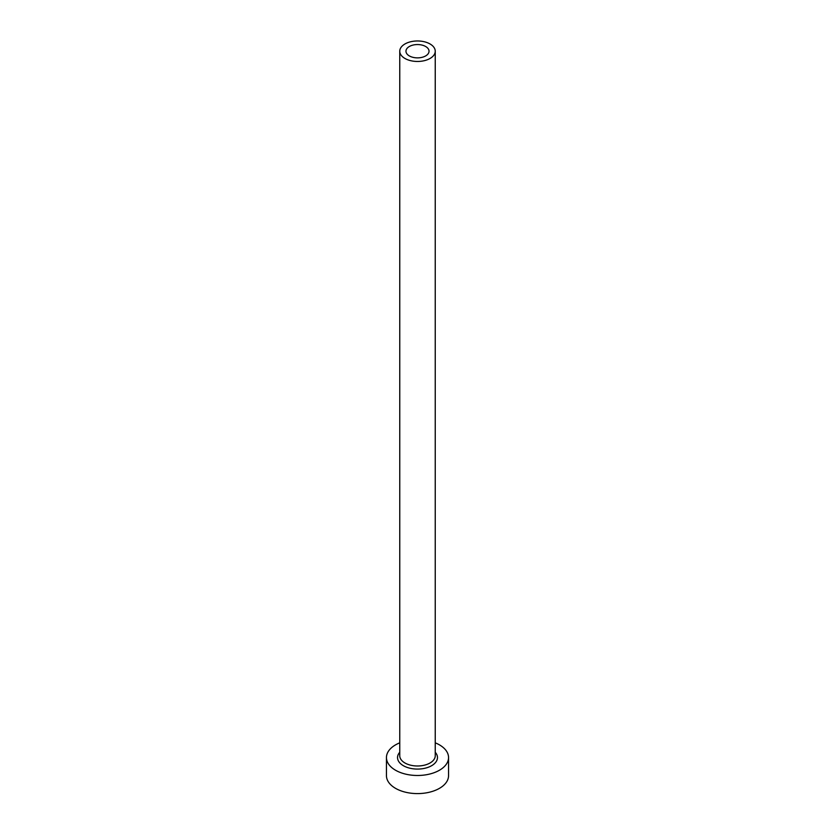 <?xml version="1.0" encoding="UTF-8"?>
<svg xmlns="http://www.w3.org/2000/svg" width="835" height="835" viewBox="0 0 835 835"><rect width="100%" height="100%" fill="white"/><g stroke="black" fill="none" stroke-linecap="round" stroke-linejoin="round"><path stroke-width="1.25" d="M425.652 46.51A11.533 6.659 0 0 0 413.085 45.059A11.533 6.659 0 0 0 405.967 51.217A11.533 6.659 0 0 0 409.348 55.924A11.533 6.659 0 0 0 421.915 57.364A11.533 6.659 0 0 0 429.033 51.217A11.533 6.659 0 0 0 425.652 46.51M404.954 58.46A17.744 10.25 0 0 0 424.295 60.684A17.744 10.25 0 0 0 435.244 51.217A17.744 10.25 0 0 0 430.046 43.973A17.744 10.25 0 0 0 410.705 41.75A17.744 10.25 0 0 0 399.756 51.217A17.744 10.25 0 0 0 404.954 58.46M399.756 742.837A31.052 17.932 0 0 0 386.448 757.554A31.052 17.932 0 0 0 395.539 770.235A31.052 17.932 0 0 0 429.388 774.118A31.052 17.932 0 0 0 448.552 757.554A31.052 17.932 0 0 0 439.461 744.872A31.052 17.932 0 0 0 435.244 742.837M386.448 757.554L386.448 775.663A31.052 17.932 0 0 0 395.539 788.344A31.052 17.932 0 0 0 429.388 792.227A31.052 17.932 0 0 0 448.552 775.663L448.552 757.554M435.244 752.272A19.967 11.523 180 0 1 429.273 766.864A19.967 11.523 180 0 1 403.389 765.705A19.967 11.523 180 0 1 399.756 752.272M399.756 51.217L399.756 755.748A17.744 10.25 0 0 0 404.954 762.992A17.744 10.25 0 0 0 424.295 765.204A17.744 10.25 0 0 0 435.244 755.748L435.244 51.217"/></g></svg>
